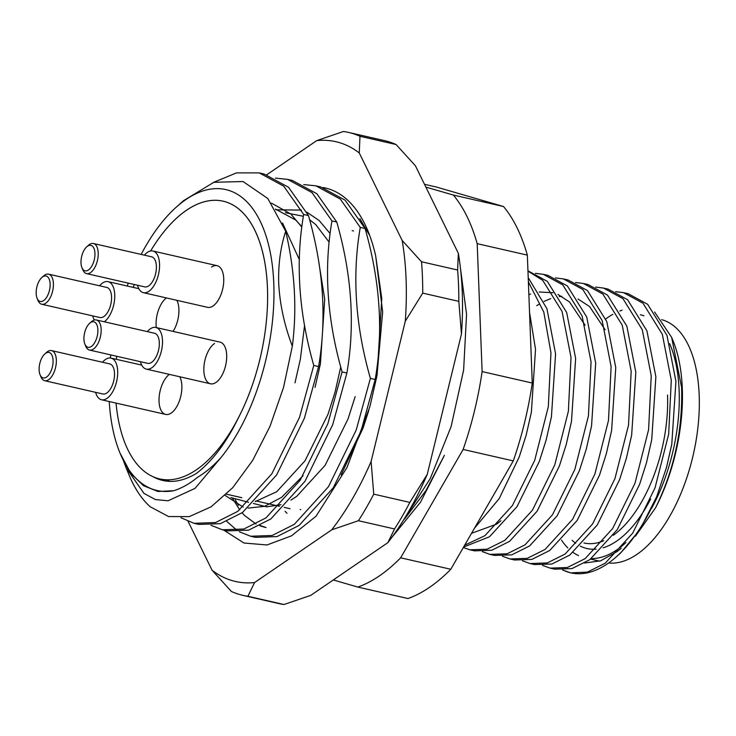<?xml version="1.0" encoding="UTF-8"?>
<svg xmlns="http://www.w3.org/2000/svg" width="736" height="736" viewBox="0 0 736 736"><rect width="100%" height="100%" fill="white"/><g stroke="black" fill="none" stroke-linecap="round" stroke-linejoin="round"><path stroke-width="1.1" d="M159.666 478.924A142.453 71.098 102.9 0 0 196.374 469.798A142.453 71.098 102.9 0 0 266.358 321.402A142.453 71.098 102.9 0 0 223.109 201.176A142.453 71.098 102.9 0 0 186.401 210.303A142.453 71.098 102.9 0 0 150.632 250.976A142.453 71.098 102.9 0 1 257.241 235.64A142.453 71.098 102.9 0 1 267.453 288.052A142.453 71.098 102.9 0 1 238.354 417.956C226.283 442.704 212.336 461.178 196.512 473.377C180.624 482.871 166.005 483.929 152.674 476.551A142.453 71.098 102.9 0 1 116.04 403.089A142.453 71.098 102.9 0 0 159.666 478.924L170.476 481.399M116.362 359.324A142.453 71.098 102.9 0 1 116.674 356.261A142.453 71.098 102.9 0 0 116.362 359.324M133.188 287.39A142.453 71.098 102.9 0 1 134.302 284.51A142.453 71.098 102.9 0 0 133.188 287.39M572.074 540.261A115.147 57.472 -77.1 0 0 575.699 543.297M580.244 546.103A115.147 57.472 -77.1 0 0 596.151 549.139M603.097 547.796A115.147 57.472 -77.1 0 0 650.652 499.045M667.524 395.057A110.4 55.099 102.9 0 1 613.364 535.256M603.686 540.758A110.4 55.099 102.9 0 1 583.988 542.984M605.774 318.936A130.585 65.173 102.9 0 1 612.812 314.346M619.85 310.997A130.585 65.173 102.9 0 1 622.159 310.178M671.637 337.382L672.952 340.556A130.585 65.173 102.9 0 1 682.309 388.608A130.585 65.173 102.9 0 1 655.629 507.711C674.158 469.853 682.815 429.723 681.591 387.311L671.637 337.382L654.571 311.99M529.543 312.506L535.523 349.287L531.374 412.261L526.093 435.39L519.276 456.835L499.21 498.585L474.435 528.282M623.53 292.643L628.158 293.701L647.616 304.281L666.972 335.386L675.924 381.368L671.775 444.332L666.494 467.47L656.622 496.855A142.453 71.098 -77.1 0 1 616.538 556.628A142.453 71.098 -77.1 0 1 570.832 572.856L587.392 572.111L605.231 563.196L632.702 533.131L655.04 487.848L668.665 434.203L671.287 380.31L662.336 334.328L642.979 303.223L623.53 292.643L615.636 291.668M603.465 288.061L608.102 289.119L627.56 299.699L646.916 330.804L655.868 376.786L651.719 439.751L646.438 462.889L639.621 484.325L617.274 529.607L589.803 559.673L571.973 568.588L554.677 569.167L550.05 568.109L567.336 567.53L585.166 558.615L612.646 528.549L634.984 483.267L648.609 429.622L651.231 375.728L642.28 329.746L622.923 298.641L603.474 288.061L595.571 287.086M583.409 283.48L588.046 284.538L607.504 295.118L626.86 326.223L635.812 372.204L631.654 435.169L626.382 458.298L619.565 479.743L597.218 525.026L569.747 555.091L551.908 564.006L534.621 564.586L529.994 563.528L547.28 562.948L565.11 554.033L592.59 523.968L614.928 478.685L628.544 425.04L631.175 371.146L622.224 325.165L602.867 294.06L583.409 283.48L575.515 282.504M502.44 556.232L509.928 558.946L527.224 558.366L545.054 549.452L572.534 519.386L594.872 474.104L608.488 420.458L611.119 366.565L602.168 320.583L582.811 289.478L563.353 278.898L567.99 279.956L587.438 290.536L606.804 321.641L615.756 367.623L611.598 430.588L606.326 453.716L599.509 475.162L577.162 520.444L549.691 550.51L531.852 559.424L514.565 560.004L509.938 558.946M563.353 278.898L555.459 277.923M543.297 274.316L547.934 275.374L567.382 285.954L586.748 317.06L595.691 363.041L591.542 426.006L586.27 449.135L579.444 470.58L557.106 515.862L529.635 545.928L511.796 554.843L494.509 555.422L489.872 554.364L507.168 553.785L524.998 544.87L552.469 514.804L574.816 469.522L588.432 415.877L591.063 361.983L582.112 316.002L562.755 284.896L543.297 274.316L535.403 273.341M527.942 270.811L547.326 281.373L566.683 312.478L575.635 358.46L571.486 421.424L566.214 444.553L559.388 465.998L537.05 511.281L509.57 541.346L491.74 550.261L474.453 550.841L469.816 549.783L487.103 549.203L504.942 540.279L532.413 510.223L554.76 464.94L568.376 411.295L571.007 357.402L562.056 311.42L542.699 280.315L527.96 271.133M528.209 277.674L546.931 308.715L555.579 353.878L551.43 416.843L546.149 439.972L539.332 461.417L516.994 506.699L489.514 536.756L463.625 547.023M464.674 545.192L484.886 535.698L512.357 505.641L534.704 460.359L548.32 406.714L550.951 352.811L543.794 312.101L528.374 281.87M562.608 569.977L570.106 572.691M562.792 569.968A142.453 71.098 -77.1 0 0 570.832 572.856M542.552 565.395L550.05 568.109M522.496 560.814L529.994 563.528M482.374 551.65L489.872 554.364M463.321 547.547L469.816 549.783M482.503 514.28L511.437 464.112M531.254 357.043L530.978 349.72M285.09 511.318A154.321 77.022 -77.1 0 0 287.003 513.286M123.758 461.628L126.04 467.673L143.998 493.424L155.434 499.569L168.056 500.793L195.068 488.354L221.232 457.268A154.321 77.022 -77.1 0 0 273.792 283.719A154.321 77.022 -77.1 0 0 176.235 207.184A154.321 77.022 -77.1 0 0 141.156 254.417M128.285 283.139A154.321 77.022 -77.1 0 0 127.208 286.019M110.75 354.908A154.321 77.022 -77.1 0 0 110.409 358M126.04 467.673L130.024 477.259A178.066 88.872 102.9 0 0 150.19 506.727L168.572 516.552L189.308 516.598L211.103 506.819L232.668 487.756L252.742 460.313L270.057 426.181L283.535 387.476L292.33 346.15C284.326 325.128 279.781 304.115 278.696 283.102C278.162 264.61 280.49 247.324 285.697 231.251L267.821 198.518L243.064 181.534L213.872 182.289L183.439 200.744L176.235 207.184M109.241 401.534A154.321 77.022 -77.1 0 0 120.051 453.164A154.321 77.022 -77.1 0 0 173.806 490.7L157.955 491.482L143.456 485.677L131.036 473.634L120.051 453.164M365.074 228.5L360.272 227.406C351.964 275.411 355.341 325.735 370.383 378.387L375.194 379.482C383.493 331.485 380.126 281.152 365.074 228.5L345.12 200.183L320.657 186.926L315.845 185.831L340.308 199.079L360.272 227.406M303.766 184.589L315.845 185.831M370.383 378.387L356.196 430.054L328.468 486.698L294.326 524.326L272.164 535.495L250.682 536.25L239.338 531.778M237.121 530.417L226.789 521.447M250.682 536.25L255.493 537.344L276.975 536.59L299.138 525.421L333.279 487.802L361.008 431.149L375.194 379.482M336.775 222.042L331.964 220.938C323.665 268.944 327.032 319.268 342.074 371.919L346.886 373.023C355.194 325.018 351.817 274.694 336.775 222.042L316.82 193.715L292.348 180.458L287.537 179.363L312.009 192.611L331.964 220.938M275.457 178.121L287.537 179.363M342.074 371.919L327.897 423.586L300.168 480.231L266.027 517.859L243.855 529.028L222.382 529.782L211.039 525.311M222.382 529.782L227.185 530.886L248.667 530.132L270.839 518.954L304.98 481.335L332.7 424.69L346.886 373.023M308.476 215.574L303.664 214.47C295.357 262.476 298.733 312.8 313.775 365.452L318.587 366.556C326.885 318.55 323.518 268.226 308.476 215.574L288.512 187.248L264.049 174L259.238 172.896L283.7 186.153L303.664 214.47M213.127 182.537L236.486 172.896L259.238 172.896M313.775 365.452L299.589 417.119L271.86 473.772L237.719 511.391L215.556 522.56L194.074 523.314L180.955 517.767M194.074 523.314L198.886 524.418L220.368 523.664L242.53 512.486L276.672 474.867L304.4 418.223L318.587 366.556M173.806 490.7C181.783 488.207 189.759 483.699 197.736 477.167C205.776 472.383 213.606 465.75 221.232 457.268M167.468 481.243L166.906 480.58M271.455 203.118L290.84 214.029L301.788 227.056M275.862 209.806L301.484 210.091M306.802 212.161L319.139 220.496L330.096 233.524M303.076 475.677L281.649 497.315L264.712 506.313L248.133 508.098M243.211 507.095L225.207 495.466M292.33 346.15C297.123 309.313 294.906 271.023 285.697 231.251M333.307 579.959L357.843 587.08L407.983 598.534A213.679 106.646 -77.1 0 0 450.791 569.268L513.286 460.902A213.679 106.646 -77.1 0 0 532.257 383.042L527.344 255.116A213.679 106.646 -77.1 0 0 503.507 206.512L436.108 186.953L424.497 184.304M357.843 587.08A213.679 106.646 -77.1 0 0 400.651 557.814L463.137 449.448A213.679 106.646 -77.1 0 0 482.117 371.588L477.195 243.662A213.679 106.646 -77.1 0 0 453.367 195.058L425.859 187.073M404.57 519.064L425.969 490.544L444.415 455.28L420.449 502.311L391.727 537.538M453.367 195.058L503.507 206.512M527.344 255.116L477.195 243.662M482.117 371.588L532.257 383.042M513.286 460.902L463.137 449.448M400.651 557.814L450.791 569.268M635.472 536.185L655.629 507.711M584.724 563.012L600.64 560.814L617.016 551.614L621.294 548.246M616.538 556.628L620.614 552.984L639.998 529.524L656.622 496.855M666.623 466.992L671.683 444.792M646.438 462.889L651.719 439.751M626.382 458.298L631.654 435.169M606.326 453.716L611.598 430.588M605.139 329.774L589.573 306.562L578.054 299.037M561.807 296.332L559.286 296.571M550.721 298.595L544.024 301.42M538.862 304.318L536.737 305.698M586.27 449.135L591.542 426.006M585.083 325.192L569.517 301.981L557.998 294.455M552.966 292.753L539.23 291.99M530.665 294.014L528.862 294.667M566.334 444.084L571.486 421.424M471.528 533.315L496.671 524.124L500.949 520.757M546.149 439.972L551.43 416.843M526.222 434.921L531.374 412.261M282.532 223.026L299.239 259.403M304.575 325.294L300.362 359.251L294.98 382.84M275.43 209.088L295.688 220.009L301.843 226.66M318.752 261.97L324.714 299.212L320.418 363.832L315.036 387.421M285.448 212.741L303.361 216.283M309.589 219.733L315.744 224.59L329.093 242.107M340.75 366.933L335.092 392.003L327.998 414.304L305.008 460.828L276.736 491.712L255.208 501.612M248.566 502.302L230.929 497.6M355.157 396.584L348.064 418.885L325.064 465.41L296.792 496.294L290.913 500.112M280.959 504.684L266.616 506.846L253.331 503.442M169.344 374.385A21.372 10.663 -77.1 0 0 159.169 396.713A21.372 10.663 -77.1 0 0 165.683 414.423A21.372 10.663 -77.1 0 0 171.194 413.062A21.372 10.663 -77.1 0 0 180.771 396.29A21.372 10.663 -77.1 0 0 179.777 376.768M166.41 297.933A21.372 10.663 -77.1 0 0 156.317 327.575M214.516 343.491A21.372 10.663 -77.1 0 0 204.019 365.755A21.372 10.663 -77.1 0 0 210.505 383.787A21.372 10.663 -77.1 0 0 216.016 382.416A21.372 10.663 -77.1 0 0 226.513 360.162A21.372 10.663 -77.1 0 0 220.027 342.13L155.839 327.465A21.372 10.663 -77.1 0 0 147.329 331.605M137.522 285.246A21.372 10.663 -77.1 0 0 143.382 292.67L207.57 307.335A21.372 10.663 -77.1 0 0 213.072 305.964A21.372 10.663 -77.1 0 0 223.569 283.71A21.372 10.663 -77.1 0 0 217.083 265.678A21.372 10.663 -77.1 0 0 211.582 267.039M173.061 331.393A21.372 10.663 -77.1 0 0 176.842 300.316M300.776 509.514A142.453 71.098 102.9 0 1 300.132 509.551M608.608 562.985A124.651 62.21 -77.1 0 0 699.2 395.352A124.651 62.21 -77.1 0 0 661.673 319.654M651.654 508.245A124.651 62.21 -77.1 0 0 679.144 390.77A124.651 62.21 -77.1 0 0 669.696 343.684M643.945 315.808A124.651 62.21 -77.1 0 0 640.348 314.75M561.531 540.15A124.651 62.21 -77.1 0 0 567.787 547.906M573.151 552.488A124.651 62.21 -77.1 0 0 578.514 555.616M591.293 558.569A124.651 62.21 -77.1 0 0 625.968 542.542M50.701 353.409A13.055 6.514 -77.1 0 0 44.813 353.942A13.055 6.514 -77.1 0 0 40.057 374.762A13.055 6.514 -77.1 0 0 41.483 376.97A13.055 6.514 -77.1 0 0 51.345 370.226A13.055 6.514 -77.1 0 0 50.701 353.409M44.813 353.942L46.58 352.36A15.428 7.7 102.9 0 1 51.529 350.603A15.428 7.7 102.9 0 1 53.544 351.725A15.428 7.7 102.9 0 1 55.025 369.527A15.428 7.7 102.9 0 1 44.657 380.696A15.428 7.7 102.9 0 1 42.651 379.564A15.428 7.7 102.9 0 1 40.958 376.961L40.057 374.762M44.657 380.696L102.828 393.981A15.428 7.7 -77.1 0 0 113.197 382.812A15.428 7.7 -77.1 0 0 111.706 365.01A15.428 7.7 -77.1 0 0 109.701 363.888L51.529 350.603M95.634 392.334A21.372 10.663 -77.1 0 0 98.725 398.213A21.372 10.663 -77.1 0 0 101.504 399.768A21.372 10.663 -77.1 0 0 115.856 384.302A21.372 10.663 -77.1 0 0 113.804 359.656A21.372 10.663 -77.1 0 0 111.016 358.101A21.372 10.663 -77.1 0 0 102.506 362.25M88.43 269.992A13.055 6.514 -77.1 0 0 94.944 253.331A13.055 6.514 -77.1 0 0 87.52 246.201A13.055 6.514 -77.1 0 0 86.692 246.854A13.055 6.514 -77.1 0 0 81.935 267.665A13.055 6.514 -77.1 0 0 88.43 269.992M86.692 246.854L88.467 245.272A15.428 7.7 102.9 0 1 89.442 244.499A15.428 7.7 102.9 0 1 93.417 243.506A15.428 7.7 102.9 0 1 98.1 256.533A15.428 7.7 102.9 0 1 90.519 272.614A15.428 7.7 102.9 0 1 86.544 273.599A15.428 7.7 102.9 0 1 82.846 269.864L81.935 267.665M86.544 273.599L144.707 286.884A15.428 7.7 -77.1 0 0 148.681 285.899A15.428 7.7 -77.1 0 0 156.271 269.818A15.428 7.7 -77.1 0 0 151.579 256.8L93.417 243.506M143.382 292.67A21.372 10.663 -77.1 0 0 148.893 291.3A21.372 10.663 -77.1 0 0 159.39 269.045A21.372 10.663 -77.1 0 0 152.904 251.013A21.372 10.663 -77.1 0 0 147.393 252.384A21.372 10.663 -77.1 0 0 144.394 255.153M48.539 277.904A13.055 6.514 -77.1 0 0 41.869 277.49A13.055 6.514 -77.1 0 0 37.113 298.31A13.055 6.514 -77.1 0 0 37.775 299.57A13.055 6.514 -77.1 0 0 47.61 295.578A13.055 6.514 -77.1 0 0 48.539 277.904M41.869 277.49L43.645 275.908A15.428 7.7 102.9 0 1 48.594 274.151A15.428 7.7 102.9 0 1 51.52 276.396A15.428 7.7 102.9 0 1 51.713 294.225A15.428 7.7 102.9 0 1 41.722 304.244A15.428 7.7 102.9 0 1 38.796 301.999A15.428 7.7 102.9 0 1 38.024 300.509L37.113 298.31M41.722 304.244L99.884 317.529A15.428 7.7 -77.1 0 0 109.876 307.51A15.428 7.7 -77.1 0 0 109.682 289.68A15.428 7.7 -77.1 0 0 106.766 287.436L48.594 274.151M104.31 321.779A21.372 10.663 -77.1 0 0 113.868 304.18A21.372 10.663 -77.1 0 0 112.13 284.758A21.372 10.663 -77.1 0 0 108.082 281.649A21.372 10.663 -77.1 0 0 99.572 285.798M92.699 315.882A21.372 10.663 -77.1 0 0 94.392 320.004M368.782 410.532L363.041 428.122L341.136 474.895M264.951 527.335L259.808 525.752M256.091 524.087L244.619 515.531L242.098 512.808M239.724 509.892L232.613 498.53M235.226 499.744L238.455 505.356M260.259 525.522L266.073 527.574M323.03 187.533A178.066 88.872 102.9 0 1 367.972 231.067A178.066 88.872 102.9 0 1 375.664 255.834L381.772 298.457L377.145 374.707M359.84 218.647L369.757 235.64M266.846 174.717L316.738 140.613L343.464 131.486A237.424 118.496 102.9 0 1 348.56 132.416A237.424 118.496 102.9 0 1 359.987 136.28L396.088 144.532L415.417 165.784L458.353 253.34A225.547 112.571 102.9 0 1 462.245 292.082A225.547 112.571 102.9 0 1 461.454 334.043L427.276 474.306A225.547 112.571 102.9 0 1 387.844 542.671L310.739 595.387L284.004 604.514A237.424 118.496 -77.1 0 1 278.916 603.584L242.806 595.332A237.424 118.496 102.9 0 1 231.38 591.468L212.051 570.216L188.149 521.465M458.822 301.364A237.424 118.496 -77.1 0 0 458.556 285.458A237.424 118.496 -77.1 0 0 457.617 270.011L421.516 261.758A237.424 118.496 102.9 0 1 422.455 277.214A237.424 118.496 102.9 0 1 422.722 293.121L458.822 301.364L461.454 334.043M223.698 530.086L243.984 543.03L267.039 544.962L291.493 535.845L316.057 516.212L347.033 467.452L369.914 406.585L376.97 375.7L382.665 311.917L375.664 255.834M212.051 570.216A225.547 112.571 -77.1 0 0 254.573 582.553L331.688 529.846A225.547 112.571 -77.1 0 0 371.11 461.481L405.288 321.209A225.547 112.571 -77.1 0 0 402.187 240.506L359.26 152.95A225.547 112.571 -77.1 0 0 316.738 140.613M396.088 144.532A237.424 118.496 -77.1 0 0 384.661 140.668L348.56 132.416M242.806 595.332A237.424 118.496 102.9 0 0 247.903 596.27L284.004 604.514M394.524 528.963L358.423 520.711A237.424 118.496 102.9 0 0 373.741 494.15L409.842 502.403A237.424 118.496 -77.1 0 1 394.524 528.963L387.844 542.671M359.26 152.95L359.987 136.28M247.903 596.27L254.573 582.553M331.688 529.846L358.423 520.711M373.741 494.15L371.11 461.481M405.288 321.209L422.722 293.121M421.516 261.758L402.187 240.506M427.276 474.306L409.842 502.403M458.353 253.34L457.617 270.011M96.296 323.72A13.055 6.514 -77.1 0 0 89.626 323.306A13.055 6.514 -77.1 0 0 84.87 344.117A13.055 6.514 -77.1 0 0 85.532 345.377A13.055 6.514 -77.1 0 0 95.367 341.394A13.055 6.514 -77.1 0 0 96.296 323.72M89.626 323.306L91.402 321.724A15.428 7.7 102.9 0 1 96.352 319.958A15.428 7.7 102.9 0 1 99.277 322.202A15.428 7.7 102.9 0 1 99.47 340.032A15.428 7.7 102.9 0 1 89.479 350.051A15.428 7.7 102.9 0 1 86.554 347.806A15.428 7.7 102.9 0 1 85.781 346.316L84.87 344.117M89.479 350.051L147.642 363.336A15.428 7.7 -77.1 0 0 157.633 353.326A15.428 7.7 -77.1 0 0 157.44 335.496A15.428 7.7 -77.1 0 0 154.523 333.252L96.352 319.958M140.456 361.698A21.372 10.663 -77.1 0 0 142.278 366.022A21.372 10.663 -77.1 0 0 146.326 369.122A21.372 10.663 -77.1 0 0 160.154 355.258A21.372 10.663 -77.1 0 0 159.887 330.565A21.372 10.663 -77.1 0 0 155.839 327.465M526.093 435.39L526.341 434.488M566.214 444.553L566.462 443.652M671.775 444.332L671.609 445.225M666.494 467.47L666.742 466.56M352.176 230.662L353.482 230.957M226.522 494.196L241.868 497.702M255.907 500.912L279.404 506.276M284.206 507.38L290.03 508.705M599.61 561.163L590.585 559.102M141.754 365.12L111.016 358.101M165.683 414.423L101.504 399.768M217.083 265.678L152.904 251.013M138.81 288.668L108.082 281.649M376.97 375.7L376.804 376.574M460.488 268.502L466.56 314.336L463.625 370.024L451.113 426.567L430.22 478.621L402.721 521.346M210.505 383.787L146.326 369.122"/></g></svg>
